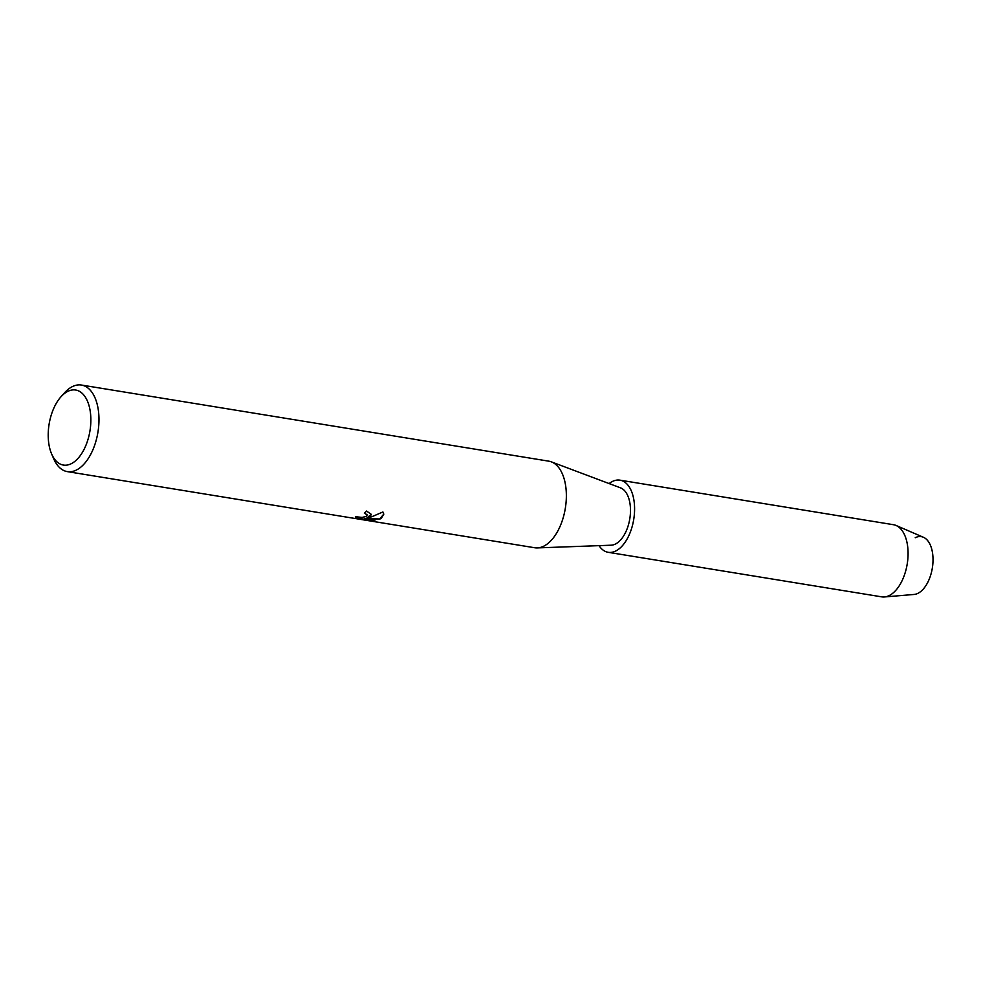 <?xml version="1.0" encoding="UTF-8"?>
<svg xmlns="http://www.w3.org/2000/svg" width="982" height="982" viewBox="0 0 982 982"><rect width="100%" height="100%" fill="white"/><g stroke="black" fill="none" stroke-linecap="round" stroke-linejoin="round"><path stroke-width="1.47" d="M60.909 396.851L64.419 392.923A43.859 23.887 99.3 0 1 70.459 387.694A43.859 23.887 99.3 0 1 81.42 385.042L548.803 461.172A43.859 23.887 99.3 0 1 551.319 461.847A43.859 23.887 99.3 0 1 566.184 500.881A43.859 23.887 99.3 0 1 545.673 545.096A43.859 23.887 99.3 0 1 537.314 547.907A43.859 23.887 99.3 0 1 534.699 547.747L67.328 471.618A43.859 23.887 99.3 0 1 53.703 458.754L51.616 453.917A38.016 20.696 99.3 0 1 60.909 396.851A38.016 20.696 99.3 0 1 66.138 392.321A38.016 20.696 99.3 0 1 90.59 414.208A38.016 20.696 99.3 0 1 72.926 462.768A38.016 20.696 99.3 0 1 51.616 453.917M551.319 461.847L620.464 487.833A29.239 15.921 99.3 0 1 630.37 513.856A29.239 15.921 99.3 0 1 616.696 543.328A29.239 15.921 99.3 0 1 611.123 545.206L537.314 547.907M370.226 516.52L366.912 517.944L371.773 516.778L382.919 511.966L383.802 514.163L381.347 518.336L379.703 519.122L364.617 518.373L375.063 520.079L369.33 520.092L356.441 517.993L355.41 516.692L362.1 517.416L366.126 516.446L367.182 514.949L364.347 513.144A43.859 23.887 -80.7 0 0 366.581 511.057L371.294 514.359L370.226 516.52M81.42 385.042A43.859 23.887 99.3 0 1 98.924 422.407A43.859 23.887 99.3 0 1 78.29 468.979A43.859 23.887 99.3 0 1 67.328 471.618M364.482 513.021L367.17 514.887M355.374 516.925L356.429 517.858L369.33 520.092M371.282 514.286L366.912 517.944M369.318 519.957L374.473 519.981M364.617 518.373L379.69 518.987L383.79 514.089M915.224 537.731A29.239 15.921 99.3 0 1 932.9 556.266A29.239 15.921 99.3 0 1 919.226 592.6A29.239 15.921 99.3 0 1 914.082 594.454L884.414 596.958A36.543 19.91 99.3 0 1 881.701 596.847L608.214 552.314A36.543 19.91 99.3 0 1 599.02 545.648M609.135 483.574A36.543 19.91 99.3 0 1 610.829 482.371A36.543 19.91 99.3 0 1 619.961 480.161L893.448 524.707A36.543 19.91 99.3 0 1 896.05 525.468L923.399 537.264A29.239 15.921 99.3 0 1 932.875 563.521A29.239 15.921 99.3 0 1 919.226 592.6M896.05 525.468A36.543 19.91 99.3 0 1 907.896 558.292A36.543 19.91 99.3 0 1 890.834 594.65A36.543 19.91 99.3 0 1 884.414 596.958M619.961 480.161A36.543 19.91 99.3 0 1 634.544 511.303A36.543 19.91 99.3 0 1 617.347 550.104A36.543 19.91 99.3 0 1 608.214 552.314"/></g></svg>
